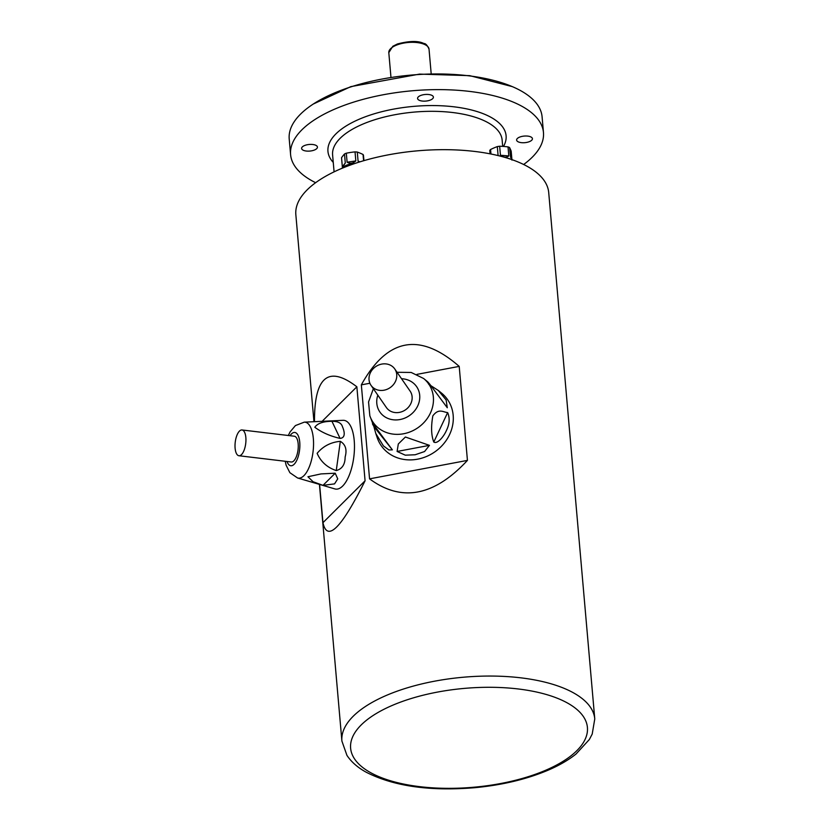 <?xml version="1.0" encoding="UTF-8"?>
<svg xmlns="http://www.w3.org/2000/svg" width="830" height="830" viewBox="0 0 830 830"><rect width="100%" height="100%" fill="white"/><g stroke="black" fill="none" stroke-linecap="round" stroke-linejoin="round"><path stroke-width="1.25" d="M510.222 159.049A11.029 4.607 175 0 0 509.869 158.893A11.029 4.607 175 0 0 507.649 158.219M511.913 159.422L511.176 151.091A85.947 11.413 81.5 0 0 509.568 147.543A11.029 4.607 175 0 0 508.842 147.19A11.029 4.607 175 0 0 508.022 146.889A85.947 72.604 38.5 0 0 499.66 146.246L500.449 155.272L508.811 155.916L508.022 146.889M508.811 155.916C506.632 157.793 503.841 157.576 500.449 155.272M499.66 146.246A11.029 4.607 175 0 0 497.315 146.599A85.947 61.192 -67.2 0 0 490.572 149.504L490.966 154.007M498.104 155.584L497.315 146.599M490.572 149.504A11.029 4.607 175 0 0 489.773 150.51L490.063 153.83M511.975 160.107L511.176 158.364M510.585 157.368L509.568 147.543M354.545 163.593A11.029 4.607 175 0 0 343.589 167.017L342.417 168.137L342.334 166.737L345.29 163.002L344.502 153.986A85.947 28.739 -85.6 0 0 341.545 157.71L342.334 166.737M358.778 162.213L358.072 161.082L359.909 161.86M363.934 160.647L363.478 155.438A11.029 4.607 175 0 0 363.042 154.484A85.947 48.514 66.7 0 0 357.284 152.066L358.072 161.082M357.284 152.066A11.029 4.607 175 0 0 355.033 151.89A85.947 77.252 -24.5 0 0 346.307 153.197L347.106 162.224L355.831 160.916L355.033 151.89M355.831 160.916C352.937 163.469 350.021 163.904 347.106 162.224M346.307 153.197A11.029 4.607 175 0 0 345.363 153.571A11.029 4.607 175 0 0 344.502 153.986M345.29 163.002L342.375 167.38M363.592 160.75L363.042 154.484M543.463 132.51L542.094 116.843A126.917 53.006 175 0 0 511.861 86.434A126.917 53.006 175 0 0 369.703 81.672A126.917 53.006 175 0 0 289.214 138.973L290.593 154.629A126.917 53.006 -5 0 1 371.072 97.338A126.917 53.006 -5 0 1 513.231 102.1A126.917 53.006 -5 0 1 543.463 132.51A126.917 53.006 -5 0 1 523.657 164.496M315.639 182.693A126.917 53.006 -5 0 1 290.593 154.629M530.536 136.784A7.937 3.31 175 0 0 521.645 136.483A7.937 3.31 175 0 0 516.623 140.062A7.937 3.31 175 0 0 524.809 142.677A7.937 3.31 175 0 0 532.424 138.683A7.937 3.31 175 0 0 530.536 136.784M315.545 145.177A7.937 3.31 175 0 0 306.654 144.876A7.937 3.31 175 0 0 301.622 148.456A7.937 3.31 175 0 0 309.818 151.07A7.937 3.31 175 0 0 317.433 147.076A7.937 3.31 175 0 0 315.545 145.177M431.507 95.191A7.937 3.31 175 0 0 422.615 94.89A7.937 3.31 175 0 0 417.583 98.469A7.937 3.31 175 0 0 425.78 101.084A7.937 3.31 175 0 0 433.395 97.089A7.937 3.31 175 0 0 431.507 95.191M313.958 421.702L295.843 214.68A126.917 53.006 -5 0 1 376.332 157.389A126.917 53.006 -5 0 1 518.491 162.151A126.917 53.006 -5 0 1 548.713 192.56L594.768 718.936L592.205 734.073L589.352 739.509L576.051 754.003C568.509 760.031 559.254 765.405 548.288 770.115C526.957 779.163 502.586 785.014 475.196 787.66C430.116 791.447 393.794 786.301 366.227 772.232C357.792 767.636 351.37 762.013 346.94 755.373L341.898 741.066A126.917 53.006 -5 0 1 422.387 683.775A126.917 53.006 -5 0 1 564.545 688.527A126.917 53.006 -5 0 1 594.768 718.936M319.612 484.44L322.953 522.672C327.248 542.332 341.286 528.378 365.076 480.788L356.858 386.79L322.133 421.318M356.858 386.79C328.421 365.055 314.3 376.685 314.487 421.671M365.076 480.788L322.953 522.672M369.879 383.252L361.341 384.861L369.558 478.858C401.492 502.42 434.121 496.267 467.435 460.391L459.208 366.393L416.919 374.372M459.208 366.393C419.741 331.948 387.122 338.111 361.341 384.861M467.435 460.391L369.558 478.858M384.031 390.204A14.421 12.751 -34.7 0 0 394.748 368.935A14.421 12.751 -34.7 0 0 375.627 366.673A14.421 12.751 -34.7 0 0 371.031 385.359A14.421 12.751 -34.7 0 0 384.031 390.204M375.803 433.509L373.874 426.495C373.417 425.427 370.284 420.758 375.264 426.827L392.362 449.85L388.917 449.964L383.408 445.886L375.803 433.509L377.194 437.638A40.38 35.69 -34.7 0 0 417.583 459.177A40.38 35.69 -34.7 0 0 451.022 431.092A40.38 35.69 -34.7 0 0 441.519 393.088L438.344 390.494L446.135 399.956L447.287 407.748L430.044 384.539C425.178 378.625 428.249 383.211 428.726 384.3M397.103 451.458L398.307 443.977L405.393 437.016L429.463 445.357L424.576 451.53L415.156 454.767L405.279 455.172L397.103 451.458L429.463 445.357M392.362 449.85L373.874 426.495L369.827 415.747L368.551 401.979L373.355 388.72M430.957 385.711L438.344 390.494M433.779 442.037C431.237 435.387 430.926 426.662 432.845 415.861C438.728 407.924 443.241 412.23 447.65 412.583C450.036 418.164 449.57 424.255 446.239 430.863C444.123 435.812 437.628 444.517 433.779 442.037L447.65 412.583M371.031 385.359L386.396 407.54A14.421 12.751 -34.7 0 0 399.396 412.386A14.421 12.751 -34.7 0 0 410.113 391.117L394.748 368.935M241.509 454.601A12.979 5.281 -83.2 0 0 245.939 440.429A12.979 5.281 -83.2 0 0 242.018 429.971A12.979 5.281 -83.2 0 0 235.232 442.234A12.979 5.281 -83.2 0 0 238.936 455.743A12.979 5.281 -83.2 0 0 241.509 454.601M288.3 435.491L290.075 431.932L295.418 425.572L304.257 422.159A28.179 11.464 96.8 0 1 313.553 443.977A28.179 11.464 96.8 0 1 303.925 475.673A28.179 11.464 96.8 0 1 297.586 477.987L334.853 488.912A34.611 14.079 -83.2 0 0 342.645 486.058A34.611 14.079 -83.2 0 0 354.472 447.121A34.611 14.079 -83.2 0 0 343.049 420.322L322.279 421.308M322.995 485.353L313.066 481.742L307.94 476.752L320.961 473.92L335.216 473.204L337.737 478.869L334.542 483.89L322.995 485.353L335.216 473.204M340.072 438.396C330.184 436.134 321.77 432.43 314.809 427.263C317.548 423.331 323.254 421.339 331.938 421.298C337.966 421.225 341.493 423.082 342.51 426.879C343.672 429.421 346.691 437.804 340.072 438.396L331.938 421.298M336.254 470.579C327.176 467.508 320.805 461.76 317.133 453.336C323.098 446.187 330.828 442.193 340.331 441.332C345.56 444.507 347.168 449.725 345.135 456.998C345.104 464.458 342.147 468.981 336.254 470.579L340.331 441.332M238.936 455.743L291.268 461.999A12.979 5.281 -83.2 0 0 293.83 460.858A12.979 5.281 -83.2 0 0 298.261 446.685A12.979 5.281 -83.2 0 0 294.349 436.217L242.018 429.971M502.69 146.381L502.14 140.073A85.096 35.545 175 0 0 481.867 119.686A85.096 35.545 175 0 0 386.562 116.491A85.096 35.545 175 0 0 332.602 154.909L334.085 171.862M333.255 162.421A89.422 37.35 -5 0 1 372.131 114.447A89.422 37.35 -5 0 1 484.813 114.353A89.422 37.35 -5 0 1 503.488 146.443M378.916 776.652A118.856 49.644 175 0 0 545.953 770.136A118.856 49.644 175 0 0 559.109 698.974A118.856 49.644 175 0 0 392.071 705.5A118.856 49.644 175 0 0 378.916 776.652M429.027 49.126A20.19 8.435 175 0 0 408.184 42.486A20.19 8.435 175 0 0 388.803 52.643L392.829 46.273L397.414 43.98C409.439 40.826 418.258 40.67 423.881 43.513C425.614 43.419 427.326 45.287 429.027 49.126L431.175 73.652M397.072 372.286L411.182 372.452L423.611 378.49A33.771 29.849 145.3 0 1 431.559 410.279A33.771 29.849 145.3 0 1 403.598 433.758A33.771 29.849 145.3 0 1 369.827 415.747M377.816 395.163A22.327 19.733 -34.7 0 0 400.019 419.534A22.327 19.733 -34.7 0 0 419.762 397.684A22.327 19.733 -34.7 0 0 401.533 378.739M286.983 461.48A16.776 6.827 -83.2 0 0 294.131 464.292A16.776 6.827 -83.2 0 0 299.568 440.647A16.776 6.827 -83.2 0 0 290.054 435.709M313.356 103.999L350.831 86.631L419.544 74.109L469.739 75.655L512.255 86.6M319.436 484.388L341.898 741.066M390.951 77.169L388.803 52.643M423.611 378.49L427.699 381.821M304.257 422.159L323.7 421.246M297.586 477.987L289.877 472.695L286.132 465.267L285.219 461.273"/></g></svg>
